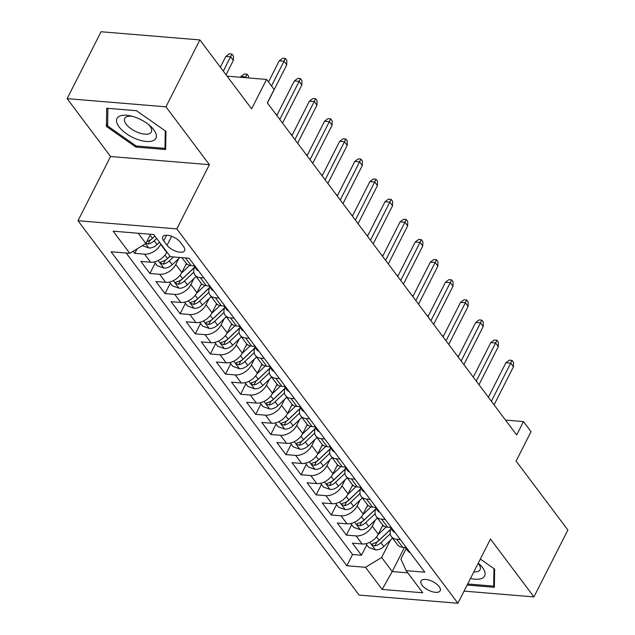<?xml version="1.0" encoding="UTF-8"?>
<svg xmlns="http://www.w3.org/2000/svg" width="635" height="635" viewBox="0 0 635 635"><rect width="100%" height="100%" fill="white"/><g stroke="black" fill="none" stroke-linecap="round" stroke-linejoin="round"><path stroke-width="0.95" d="M439.142 586.597A10.739 4.81 -153.1 0 0 429.165 580.136A10.739 4.81 -153.1 0 0 421.021 581.033A10.739 4.81 -153.1 0 0 422.053 585.184A10.739 4.81 -153.1 0 0 432.022 591.637A10.739 4.81 -153.1 0 0 440.174 590.748A10.739 4.81 -153.1 0 0 439.142 586.597M78.002 220.718L359.092 595.074L457.906 603.25L176.816 228.894L78.002 220.718L110.577 156.504L209.391 164.679L165.941 106.815L67.127 98.639L110.577 156.504M67.127 98.639L101.068 31.75L199.874 39.926L251.635 108.863L266.573 79.431L227.084 76.16M464.066 591.114L533.932 596.9L567.873 530.011L516.112 461.073L531.043 431.641L523.486 421.584L505.539 420.092M165.941 106.815L199.874 39.926M133.207 251.23L134.803 253.349L137.073 248.872M166.886 252.031L166.703 252.389A13.422 8.874 143.1 0 1 150.59 262.207L140.843 261.398L149.916 273.479L155.202 263.049M186.388 263.509L181.816 272.518A13.422 8.874 -36.9 0 1 165.703 282.337L155.956 281.527L165.029 293.6L170.315 283.178M201.501 283.639L196.929 292.64A13.422 8.874 -36.9 0 1 180.816 302.458L171.069 301.649L180.142 313.73L185.428 303.3M216.614 303.76L212.042 312.769A13.422 8.874 -36.9 0 1 195.929 322.588L186.182 321.778L195.255 333.859L200.541 323.429M231.727 323.89L227.155 332.891A13.422 8.874 -36.9 0 1 211.042 342.709L201.295 341.908L210.368 353.981L215.654 343.551M246.84 344.011L242.268 353.02A13.422 8.874 -36.9 0 1 226.155 362.839L216.408 362.029L225.473 374.11L230.767 363.68M261.953 364.141L257.381 373.15A13.422 8.874 -36.9 0 1 241.268 382.969L231.521 382.159L240.586 394.232L245.88 383.81M277.066 384.27L272.494 393.271A13.422 8.874 -36.9 0 1 256.381 403.09L246.634 402.288L255.699 414.361L260.993 403.931M292.171 404.392L287.607 413.401A13.422 8.874 -36.9 0 1 271.494 423.22L261.747 422.41L270.812 434.491L276.106 424.061M307.284 424.521L302.72 433.53A13.422 8.874 -36.9 0 1 286.607 443.349L276.86 442.539L285.925 454.612L291.219 444.19M322.397 444.651L317.833 453.652A13.422 8.874 -36.9 0 1 301.72 463.471L291.973 462.669L301.038 474.742L306.332 464.312M337.51 464.772L332.946 473.781A13.422 8.874 -36.9 0 1 316.833 483.6L307.086 482.79L316.151 494.871L321.445 484.442M352.623 484.902L348.059 493.903A13.422 8.874 -36.9 0 1 331.946 503.722L322.199 502.92L331.264 514.993L336.558 504.563M367.736 505.023L363.172 514.033A13.422 8.874 -36.9 0 1 347.059 523.851L337.312 523.042L346.377 535.122L351.671 524.693M266.573 79.431L274.13 89.495L267.343 102.87L516.699 434.959L523.486 421.584M163.743 240.84L167.068 245.269A10.398 4.659 -153.1 0 0 176.728 251.523A10.398 4.659 -153.1 0 0 184.618 250.658A10.398 4.659 -153.1 0 0 183.626 246.634L180.3 242.213A10.398 4.659 -153.1 0 0 170.64 235.95A10.398 4.659 -153.1 0 0 162.743 236.815A10.398 4.659 -153.1 0 0 163.743 240.84L166.576 235.252M406.154 548.656L400.875 559.062L406.13 570.651L424.823 572.198L189.063 258.223L170.37 256.675L153.749 234.537L113.157 231.18L129.778 253.317L111.085 251.77L346.845 565.745L365.538 567.293L381.651 557.474L392.224 571.563L407.781 572.849M406.13 570.651L422.751 592.788L382.159 589.431L365.538 567.293M375.301 520.065L372.237 526.105A13.422 8.874 143.1 0 1 356.124 535.924L346.377 535.122M382.849 525.153L378.285 534.162L372.237 526.105M360.188 499.935L357.124 505.984A13.422 8.874 143.1 0 1 341.011 515.803L331.264 514.993M345.083 479.806L342.011 485.854A13.422 8.874 143.1 0 1 325.898 495.673L316.151 494.871M329.97 459.684L326.898 465.733A13.422 8.874 143.1 0 1 310.785 475.551L301.038 474.742M314.857 439.555L311.785 445.603A13.422 8.874 143.1 0 1 295.672 455.422L285.925 454.612M299.744 419.433L296.672 425.474A13.422 8.874 143.1 0 1 280.559 435.292L270.812 434.491M284.631 399.304L281.559 405.352A13.422 8.874 143.1 0 1 265.446 415.171L255.699 414.361M269.518 379.174L266.446 385.223A13.422 8.874 143.1 0 1 250.333 395.041L240.586 394.232M254.405 359.053L251.333 365.093A13.422 8.874 143.1 0 1 235.228 374.912L225.473 374.11M239.292 338.923L236.22 344.972A13.422 8.874 143.1 0 1 220.115 354.79L210.368 353.981M224.179 318.794L221.107 324.842A13.422 8.874 143.1 0 1 205.002 334.661L195.255 333.859M209.066 298.672L206.002 304.721A13.422 8.874 143.1 0 1 189.889 314.539L180.142 313.73M193.953 278.543L190.889 284.591A13.422 8.874 143.1 0 1 174.776 294.41L165.029 293.6M178.84 258.421L175.776 264.462A13.422 8.874 143.1 0 1 159.663 274.28L149.916 273.479M160.838 243.983L160.663 244.34A13.422 8.874 143.1 0 1 144.55 254.159L134.803 253.349M126.159 253.016L352.544 554.506L361.49 555.244L366.776 544.822M378.285 534.162A13.422 8.874 -36.9 0 1 362.172 543.981L352.425 543.171L361.49 555.244M194.802 265.867L191.183 265.565A13.422 8.874 143.1 0 1 185.88 262.922L181.912 257.635M203.875 277.94L200.255 277.638A13.422 8.874 143.1 0 1 194.953 274.995A13.422 8.874 143.1 0 1 194.604 266.914M194.953 274.995L200.993 283.051A13.422 8.874 -36.9 0 0 206.296 285.694L209.915 285.988M218.988 298.069L215.368 297.767A13.422 8.874 143.1 0 1 210.066 295.124A13.422 8.874 143.1 0 1 209.717 287.036M210.066 295.124L216.106 303.173A13.422 8.874 -36.9 0 0 221.409 305.816L225.028 306.118M234.101 318.191L230.481 317.897A13.422 8.874 143.1 0 1 225.179 315.254A13.422 8.874 143.1 0 1 224.83 307.165M225.179 315.254L231.219 323.302A13.422 8.874 -36.9 0 0 236.522 325.945L240.141 326.247M249.214 338.32L245.594 338.018A13.422 8.874 143.1 0 1 240.292 335.375A13.422 8.874 143.1 0 1 239.943 327.295M240.292 335.375L246.332 343.432A13.422 8.874 -36.9 0 0 251.635 346.075L255.254 346.369M264.319 358.45L260.707 358.148A13.422 8.874 143.1 0 1 255.405 355.505A13.422 8.874 143.1 0 1 255.056 347.416M255.405 355.505L261.445 363.553A13.422 8.874 -36.9 0 0 266.748 366.197L270.367 366.498M279.432 378.571L275.82 378.277A13.422 8.874 143.1 0 1 270.51 375.634A13.422 8.874 143.1 0 1 270.169 367.546M270.51 375.634L276.558 383.683A13.422 8.874 -36.9 0 0 281.861 386.326L285.48 386.628M294.545 398.701L290.933 398.399A13.422 8.874 143.1 0 1 285.623 395.756A13.422 8.874 143.1 0 1 285.282 387.667M285.623 395.756L291.671 403.804A13.422 8.874 -36.9 0 0 296.974 406.456L300.593 406.749M309.658 418.83L306.038 418.528A13.422 8.874 143.1 0 1 300.736 415.885A13.422 8.874 143.1 0 1 300.387 407.797M300.736 415.885L306.784 423.934A13.422 8.874 -36.9 0 0 312.087 426.577L315.706 426.879M324.771 438.952L321.151 438.658A13.422 8.874 143.1 0 1 315.849 436.007A13.422 8.874 143.1 0 1 315.5 427.926M315.849 436.007L321.897 444.063A13.422 8.874 -36.9 0 0 327.2 446.707L330.819 447M339.884 459.081L336.264 458.78A13.422 8.874 143.1 0 1 330.962 456.136A13.422 8.874 143.1 0 1 330.613 448.048M330.962 456.136L337.01 464.185A13.422 8.874 -36.9 0 0 342.313 466.828L345.932 467.13M354.997 479.211L351.377 478.909A13.422 8.874 143.1 0 1 346.075 476.266A13.422 8.874 143.1 0 1 345.726 468.178M346.075 476.266L352.123 484.314A13.422 8.874 -36.9 0 0 357.426 486.958L361.045 487.259M370.11 499.332L366.49 499.031A13.422 8.874 143.1 0 1 361.188 496.387A13.422 8.874 143.1 0 1 360.839 488.307M361.188 496.387L367.236 504.444A13.422 8.874 -36.9 0 0 372.539 507.087L376.158 507.381M385.223 519.462L381.603 519.16A13.422 8.874 143.1 0 1 376.301 516.517A13.422 8.874 143.1 0 1 375.952 508.429M376.301 516.517L382.349 524.566A13.422 8.874 -36.9 0 0 387.652 527.209L391.271 527.51M400.336 539.583L396.716 539.29A13.422 8.874 143.1 0 1 391.414 536.646A13.422 8.874 143.1 0 1 391.065 528.558M391.414 536.646L397.462 544.695A13.422 8.874 -36.9 0 0 402.765 547.338L406.384 547.64M138.2 233.251L145.891 243.499L129.778 253.317M150.574 234.275L145.891 243.499M209.391 164.679L176.816 228.894M533.932 596.9L490.482 539.036L457.906 603.25M404.447 547.473L392.224 571.563L382.159 589.431M390.414 540.187L381.651 557.474M352.544 554.506L346.845 565.745M106.426 126.428L135.89 147.082L165.648 149.55L165.941 131.358L136.477 110.704L106.72 108.244L106.426 126.428L107.656 124.008M467.138 585.049L494.347 587.296L494.641 569.111L480.322 559.07M136.438 146.002L135.89 147.082M271.478 85.971L284.028 61.23L279.225 60.833L282.662 58.245L285.329 58.468L284.028 61.23L286.75 64.849L267.414 102.965M279.225 60.833L268.494 81.986M285.329 58.468L286.845 60.484L286.75 64.849M142.359 245.65L148.915 247.999A8.89 5.882 -36.9 0 0 157.083 244.602L159.552 242.26M145.947 243.388L148.209 244.007A8.89 5.882 -36.9 0 0 154.21 240.776L156.678 238.435M154.916 236.093L151.9 238.958A4.532 2.992 143.1 0 1 150.162 240.157L148.209 244.007M154.861 236.022L152.4 238.363A8.89 5.882 143.1 0 1 146.923 241.475M225.814 56.412L229.251 53.824L231.918 54.046L233.434 56.063L233.339 60.436L230.616 56.809L225.814 56.412L220.345 67.183M231.918 54.046L223.337 71.168M233.339 60.436L226.052 74.787M153.813 129.794A21.812 9.763 -153.1 0 0 149.971 125.714A21.812 9.763 -153.1 0 0 130.604 115.895A21.812 9.763 -153.1 0 0 119.094 126.921A21.812 9.763 -153.1 0 0 146.28 141.438A21.812 9.763 -153.1 0 0 153.813 129.794M132.524 116.372A14.93 6.683 -153.1 0 0 124.746 118.435A14.93 6.683 -153.1 0 0 126.174 124.206A14.93 6.683 -153.1 0 0 140.041 133.191A14.93 6.683 -153.1 0 0 151.376 131.945A14.93 6.683 -153.1 0 0 149.947 126.174A14.93 6.683 -153.1 0 0 148.447 124.452M165.283 130.897L165.005 148.368L136.168 145.986L107.625 125.976L107.91 108.347L136.493 110.712M165.687 147.018L165.005 148.368M494.387 584.771L493.697 586.121L467.685 583.97M493.982 568.65L493.697 586.121M470.487 578.453A21.812 9.763 -153.1 0 0 484.545 576.096A21.812 9.763 -153.1 0 0 478.663 563.467A21.812 9.763 -153.1 0 0 478.266 563.126M473.797 571.921A14.93 6.683 -153.1 0 0 480.076 569.698A14.93 6.683 -153.1 0 0 478.163 563.324M198.517 270.812A8.89 5.882 143.1 0 1 196.429 269.343L193.754 265.779A8.89 5.882 -36.9 0 0 195.104 266.763L195.572 266.89M279.805 119.475L299.141 81.359L294.338 80.962L297.775 78.375L300.442 78.597L299.141 81.359L301.863 84.979L282.527 123.095M294.338 80.962L276.812 115.491M300.442 78.597L301.95 80.605L301.863 84.979M213.63 290.933A8.89 5.882 143.1 0 1 211.542 289.473L208.867 285.901A8.89 5.882 -36.9 0 0 210.217 286.893L210.685 287.012M294.918 139.597L314.254 101.481L309.451 101.084L312.888 98.504L315.555 98.719L314.254 101.481L316.976 105.108L297.64 143.224M309.451 101.084L291.925 135.62M315.555 98.719L317.063 100.735L316.976 105.108M228.743 311.063A8.89 5.882 143.1 0 1 226.655 309.594L223.98 306.03A8.89 5.882 -36.9 0 0 225.33 307.015L225.798 307.142M310.031 159.726L329.367 121.61L324.556 121.214L328.001 118.626L330.668 118.848L329.367 121.61L332.089 125.23L312.753 163.346M324.556 121.214L307.038 155.742M330.668 118.848L332.176 120.864L332.089 125.23M243.856 331.184A8.89 5.882 143.1 0 1 241.768 329.724L239.093 326.16M239.109 326.16A8.89 5.882 -36.9 0 0 240.443 327.144L240.911 327.271M325.144 179.856L344.48 141.74L339.669 141.335L343.106 138.755L345.781 138.978L344.48 141.74L347.202 145.359L327.866 183.475M339.669 141.335L322.151 175.871M345.781 138.978L347.289 140.986L347.202 145.359M154.353 261.914L157.17 265.668L164.028 268.121A8.89 5.882 -36.9 0 0 172.196 264.731L179.848 257.461M166.354 253.032L167.108 252.325M169.974 256.151L167.513 258.493A8.89 5.882 143.1 0 1 161.512 261.723L160.488 262.279L160.758 263.231L163.322 264.136A8.89 5.882 -36.9 0 0 169.323 260.906L173.506 256.937M170.029 256.222L167.013 259.088A4.532 2.992 143.1 0 1 165.275 260.286L163.322 264.136M246.348 77.756L245.729 76.938L240.927 76.541L240.546 77.279M240.927 76.541L244.364 73.954L247.031 74.176L245.356 77.676M247.031 74.176L248.539 76.184L248.507 77.938M169.466 282.043L172.283 285.798L179.133 288.25A8.89 5.882 -36.9 0 0 187.309 284.853L196.088 276.519M181.467 273.161L189.714 265.327M185.436 265.382L186.912 263.985M194.389 267.438L182.626 278.614A8.89 5.882 143.1 0 1 176.625 281.845L175.601 282.408L175.871 283.361L178.435 284.258A8.89 5.882 -36.9 0 0 184.436 281.035L193.786 272.153M194.326 267.629L182.126 279.217A4.532 2.992 143.1 0 1 180.388 280.408L178.435 284.258M184.579 302.165L187.396 305.919L194.246 308.372A8.89 5.882 -36.9 0 0 202.422 304.983L211.201 296.64M196.58 293.291L204.827 285.456M200.549 285.504L202.025 284.107M209.502 287.568L197.739 298.744A8.89 5.882 143.1 0 1 191.738 301.974L190.714 302.538L190.984 303.482L193.548 304.387A8.89 5.882 -36.9 0 0 199.549 301.157L208.899 292.283M209.431 287.758L197.239 299.339A4.532 2.992 143.1 0 1 195.501 300.538L193.548 304.387M275.931 114.316L277.312 114.506M276.781 115.443L277.257 114.427M199.692 322.294L202.509 326.049L209.359 328.501A8.89 5.882 -36.9 0 0 217.535 325.112L226.314 316.77M211.693 313.412L219.94 305.586M215.662 305.633L217.13 304.236M224.615 307.689L212.844 318.873A8.89 5.882 143.1 0 1 206.851 322.096L205.827 322.659L206.097 323.612L208.661 324.517A8.89 5.882 -36.9 0 0 214.662 321.286L224.012 312.404M224.544 307.88L212.352 319.469A4.532 2.992 143.1 0 1 210.614 320.667L208.661 324.517M291.044 134.445L292.425 134.636M291.894 135.572L292.37 134.556M258.969 351.314A8.89 5.882 143.1 0 1 256.881 349.853L254.198 346.281M254.222 346.289A8.89 5.882 -36.9 0 0 255.556 347.274L256.024 347.393M340.257 199.977L359.593 161.861L354.782 161.465L358.219 158.877L360.894 159.099L359.593 161.861L362.315 165.489L342.979 203.605M354.782 161.465L337.264 196.001M360.894 159.099L362.402 161.115L362.315 165.489M214.805 342.424L217.622 346.178L224.472 348.631A8.89 5.882 -36.9 0 0 232.648 345.234L241.427 336.891M226.806 333.542L235.053 325.707M230.775 325.755L232.243 324.358M239.728 327.819L227.957 338.995A8.89 5.882 143.1 0 1 221.956 342.225L220.94 342.789L221.21 343.741L223.774 344.638A8.89 5.882 -36.9 0 0 229.775 341.416L239.125 332.534M239.657 328.009L227.465 339.59A4.532 2.992 143.1 0 1 225.727 340.789L223.774 344.638M306.157 154.575L307.538 154.757M307.007 155.694L307.483 154.678M274.082 371.443A8.89 5.882 143.1 0 1 271.994 369.975L269.311 366.411A8.89 5.882 -36.9 0 0 270.669 367.395L271.137 367.522M355.37 220.107L374.706 181.991L369.895 181.594L373.332 179.006L376.007 179.229L374.706 181.991L377.428 185.611L358.084 223.726M369.895 181.594L352.377 216.122M376.007 179.229L377.515 181.237L377.428 185.611M229.918 362.545L232.735 366.3L239.585 368.752A8.89 5.882 -36.9 0 0 247.761 365.363L256.54 357.021M241.919 353.671L250.166 345.837M245.888 345.884L247.356 344.487M254.841 347.94L243.07 359.124A8.89 5.882 143.1 0 1 237.069 362.355L236.045 362.918L236.323 363.863L238.887 364.768A8.89 5.882 -36.9 0 0 244.888 361.537L254.238 352.655M254.77 348.139L242.578 359.72A4.532 2.992 143.1 0 1 240.84 360.918L238.887 364.768M321.27 174.696L322.651 174.887M322.12 175.824L322.596 174.808M289.195 391.565A8.89 5.882 143.1 0 1 287.107 390.104L284.424 386.54A8.89 5.882 -36.9 0 0 285.782 387.525L286.25 387.644M370.483 240.228L389.819 202.113L385.008 201.716L388.445 199.136L391.12 199.358L389.819 202.113L392.541 205.74L373.197 243.856M385.008 201.716L367.49 236.252M391.12 199.358L392.628 201.366L392.541 205.74M245.031 382.675L247.848 386.429L254.698 388.882A8.89 5.882 -36.9 0 0 262.874 385.493L271.653 377.15M257.032 373.793L265.279 365.958M261.001 366.014L262.469 364.617M269.954 368.07L258.183 379.254A8.89 5.882 143.1 0 1 252.182 382.476L251.158 383.04L251.436 383.992L254 384.897A8.89 5.882 -36.9 0 0 260.001 381.667L269.351 372.785M269.883 368.26L257.691 379.849A4.532 2.992 143.1 0 1 255.953 381.048L254 384.897M336.383 194.826L337.764 195.008M337.233 195.945L337.709 194.937M304.308 411.694A8.89 5.882 143.1 0 1 302.22 410.234L299.537 406.662M299.561 406.662A8.89 5.882 -36.9 0 0 300.895 407.654L301.363 407.773M385.596 260.358L404.932 222.242L400.121 221.845L403.558 219.258L406.233 219.48L404.932 222.242L407.654 225.862L388.31 263.977M400.121 221.845L382.603 256.373M406.233 219.48L407.741 221.496L407.654 225.862M260.144 402.796L262.961 406.559L269.812 409.011A8.89 5.882 -36.9 0 0 277.979 405.614L286.766 397.272M272.145 393.922L280.392 386.088M276.114 386.136L277.582 384.739M285.067 388.199L273.296 399.375A8.89 5.882 143.1 0 1 267.295 402.606L266.271 403.169L266.549 404.122L269.113 405.019A8.89 5.882 -36.9 0 0 275.114 401.788L284.464 392.914M284.996 388.39L272.804 399.971A4.532 2.992 143.1 0 1 271.066 401.169L269.113 405.019M351.496 214.947L352.877 215.138M352.338 216.075L352.822 215.059M319.413 431.824A8.89 5.882 143.1 0 1 317.333 430.355L314.65 426.791M314.674 426.791A8.89 5.882 -36.9 0 0 316.008 427.776L316.476 427.903M400.709 280.487L420.045 242.372L415.234 241.975L418.671 239.387L421.346 239.609L420.045 242.372L422.759 245.991L403.423 284.107M415.234 241.975L397.716 276.503M421.346 239.609L422.854 241.617L422.759 245.991M275.257 422.926L278.074 426.68L284.924 429.133A8.89 5.882 -36.9 0 0 293.092 425.744L301.879 417.401M287.258 414.044L295.505 406.217M291.227 406.265L292.695 404.868M300.18 408.321L288.409 419.505A8.89 5.882 143.1 0 1 282.408 422.735L281.384 423.299L281.662 424.243L284.226 425.148A8.89 5.882 -36.9 0 0 290.227 421.918L299.577 413.036M300.109 408.519L287.917 420.1A4.532 2.992 143.1 0 1 286.179 421.299L284.226 425.148M366.609 235.077L367.99 235.267M367.451 236.204L367.935 235.188M334.526 451.945A8.89 5.882 143.1 0 1 332.446 450.485L329.763 446.921M329.787 446.921A8.89 5.882 -36.9 0 0 331.113 447.905L331.589 448.024M415.822 300.609L435.158 262.493L430.347 262.096L433.784 259.517L436.459 259.731L435.158 262.493L437.872 266.121L418.536 304.236M430.347 262.096L412.829 296.632M436.459 259.731L437.967 261.747L437.872 266.121M290.362 443.055L293.187 446.81L300.037 449.262A8.89 5.882 -36.9 0 0 308.205 445.865L316.992 437.531M302.371 434.173L310.618 426.339M306.34 426.395L307.808 424.998M315.293 428.45L303.522 439.626A8.89 5.882 143.1 0 1 297.521 442.857L296.497 443.42L296.775 444.373L299.339 445.27A8.89 5.882 -36.9 0 0 305.34 442.047L314.682 433.165M315.222 428.641L303.03 440.23A4.532 2.992 143.1 0 1 301.292 441.42L299.339 445.27M381.722 255.206L383.103 255.389M382.564 256.326L383.048 255.31M349.639 472.075A8.89 5.882 143.1 0 1 347.559 470.614L344.876 467.042A8.89 5.882 -36.9 0 0 346.226 468.027L346.702 468.154M430.927 320.738L450.271 282.623L445.46 282.226L448.897 279.638L451.572 279.86L450.271 282.623L452.985 286.242L433.649 324.358M445.46 282.226L427.942 316.754M451.572 279.86L453.08 281.876L452.985 286.242M305.475 463.177L308.3 466.931L315.151 469.384A8.89 5.882 -36.9 0 0 323.318 465.995L332.105 457.652M317.484 454.303L325.731 446.469M321.453 446.516L322.921 445.119M330.406 448.58L318.635 459.756A8.89 5.882 143.1 0 1 312.634 462.986L311.61 463.55L311.888 464.495L314.452 465.399A8.89 5.882 -36.9 0 0 320.453 462.169L329.795 453.295M330.335 448.77L318.143 460.351A4.532 2.992 143.1 0 1 316.405 461.55L314.452 465.399M396.835 275.328L398.216 275.519M397.677 276.455L398.161 275.439M364.752 492.196A8.89 5.882 143.1 0 1 362.672 490.736L359.989 487.172A8.89 5.882 -36.9 0 0 361.339 488.156L361.807 488.283M446.04 340.868L465.384 302.752L460.573 302.347L464.01 299.768L466.677 299.99L465.384 302.752L468.098 306.372L448.762 344.487M460.573 302.347L443.055 336.883M466.677 299.99L468.193 301.998L468.098 306.372M320.588 483.306L323.413 487.061L330.263 489.514A8.89 5.882 -36.9 0 0 338.431 486.124L347.218 477.782M332.597 474.424L340.844 466.598M336.566 466.646L338.034 465.249M345.519 468.701L333.748 479.885A8.89 5.882 143.1 0 1 327.747 483.108L326.723 483.672L327.001 484.624L329.565 485.529A8.89 5.882 -36.9 0 0 335.566 482.298L344.908 473.416M345.448 468.892L333.256 480.481A4.532 2.992 143.1 0 1 331.518 481.679L329.565 485.529M411.948 295.458L413.329 295.648M412.79 296.585L413.266 295.569M335.701 503.436L338.519 507.19L345.376 509.643A8.89 5.882 -36.9 0 0 353.544 506.246L362.331 497.903M347.71 494.554L355.949 486.72M351.679 486.767L353.147 485.378M360.632 488.831L348.861 500.007A8.89 5.882 143.1 0 1 342.86 503.237L341.836 503.801L342.114 504.754L344.678 505.65A8.89 5.882 -36.9 0 0 350.671 502.428L360.021 493.546M360.561 489.021L348.369 500.602A4.532 2.992 143.1 0 1 346.631 501.801L344.678 505.65M427.061 315.587L428.442 315.77M427.903 316.706L428.379 315.69M350.814 523.558L353.631 527.312L360.49 529.765A8.89 5.882 -36.9 0 0 368.657 526.375L377.444 518.033M362.823 514.683L371.062 506.849M366.792 506.897L368.26 505.5M375.745 508.96L363.974 520.136A8.89 5.882 143.1 0 1 357.973 523.367L356.949 523.931L357.227 524.875L359.783 525.78A8.89 5.882 -36.9 0 0 365.784 522.549L375.134 513.667M375.674 509.151L363.474 520.732A4.532 2.992 143.1 0 1 361.744 521.93L359.783 525.78M442.174 335.709L443.555 335.899M443.016 336.836L443.492 335.82M379.865 512.326A8.89 5.882 143.1 0 1 377.777 510.865L375.102 507.294M375.118 507.301A8.89 5.882 -36.9 0 0 376.452 508.286L376.92 508.405M461.153 360.99L480.497 322.874L475.686 322.477L479.123 319.889L481.79 320.111L480.497 322.874L483.211 326.501L463.875 364.617M475.686 322.477L458.168 357.013M481.79 320.111L483.306 322.128L483.211 326.501M394.978 532.455A8.89 5.882 143.1 0 1 392.89 530.987L390.215 527.423M390.231 527.423A8.89 5.882 -36.9 0 0 391.565 528.407L392.033 528.534M476.266 381.119L495.602 343.003L490.799 342.606L494.236 340.019L496.903 340.241L495.602 343.003L498.324 346.623L478.988 384.739M490.799 342.606L473.281 377.134M496.903 340.241L498.419 342.249L498.324 346.623M410.091 552.577A8.89 5.882 143.1 0 1 408.003 551.116L405.328 547.553A8.89 5.882 -36.9 0 0 406.678 548.537L407.146 548.656M491.379 401.241L510.715 363.125L505.912 362.728L509.349 360.148L512.016 360.37L510.715 363.125L513.437 366.752L494.101 404.868M505.912 362.728L488.394 397.264M512.016 360.37L513.532 362.379L513.437 366.752M365.927 543.687L368.744 547.441L375.602 549.894A8.89 5.882 -36.9 0 0 383.77 546.505L392.557 538.163M377.936 534.805L386.175 526.979M381.905 527.026L383.373 525.629M390.858 529.082L379.087 540.266A8.89 5.882 143.1 0 1 373.086 543.489L372.062 544.052L372.34 545.005L374.896 545.909A8.89 5.882 -36.9 0 0 380.897 542.679L390.247 533.797M390.787 529.272L378.587 540.861A4.532 2.992 143.1 0 1 376.849 542.06L374.896 545.909M457.287 355.838L458.668 356.029M458.129 356.957L458.605 355.949M363.172 514.033L357.124 505.984M348.059 493.903L342.011 485.854M332.946 473.781L326.898 465.733M317.833 453.652L311.785 445.603M302.72 433.53L296.672 425.474M287.607 413.401L281.559 405.352M272.494 393.271L266.446 385.223M257.381 373.15L251.333 365.093M242.268 353.02L236.22 344.972M227.155 332.891L221.107 324.842M212.042 312.769L206.002 304.721M196.929 292.64L190.889 284.591M181.816 272.518L175.776 264.462M166.703 252.389L160.663 244.34M150.59 262.207L144.55 254.159M362.172 543.981L356.124 535.924M347.059 523.851L341.011 515.803M331.946 503.722L325.898 495.673M316.833 483.6L310.785 475.551M301.72 463.471L295.672 455.422M286.607 443.349L280.559 435.292M271.494 423.22L265.446 415.171M256.381 403.09L250.333 395.041M241.268 382.969L235.228 374.912M226.155 362.839L220.115 354.79M211.042 342.709L205.002 334.661M195.929 322.588L189.889 314.539M180.816 302.458L174.776 294.41M165.703 282.337L159.663 274.28M191.183 265.565L185.452 257.921M206.296 285.694L200.255 277.638M221.409 305.816L215.368 297.767M236.522 325.945L230.481 317.897M251.635 346.075L245.594 338.018M266.748 366.197L260.707 358.148M281.861 386.326L275.82 378.277M296.974 406.456L290.933 398.399M312.087 426.577L306.038 418.528M327.2 446.707L321.151 438.658M342.313 466.828L336.264 458.78M357.426 486.958L351.377 478.909M372.539 507.087L366.49 499.031M387.652 527.209L381.603 519.16M402.765 547.338L396.716 539.29M171.625 236.284L167.068 245.269M145.558 243.705L148.741 247.936M154.21 240.776L157.083 244.602M150.066 235.267L152.4 238.363M158.202 260.541L163.854 268.065M169.323 260.906L172.196 264.731M164.965 255.095L167.513 258.493M173.315 280.67L178.967 288.187M184.436 281.035L187.309 284.853M180.07 275.225L182.626 278.614M188.428 300.792L194.08 308.316M199.549 301.157L202.422 304.983M195.183 295.346L197.739 298.744M203.541 320.921L209.193 328.446M214.662 321.286L217.535 325.112M210.296 315.476L212.844 318.873M218.654 341.043L224.306 348.567M229.775 341.416L232.648 345.234M225.409 335.605L227.957 338.995M233.767 361.172L239.419 368.697M244.888 361.537L247.761 365.363M240.522 355.727L243.07 359.124M248.88 381.302L254.532 388.818M260.001 381.667L262.874 385.493M255.635 375.856L258.183 379.254M263.993 401.423L269.637 408.948M275.114 401.788L277.979 405.614M270.748 395.986L273.296 399.375M279.106 421.553L284.75 429.077M290.227 421.918L293.092 425.744M285.861 416.108L288.409 419.505M294.219 441.682L299.863 449.199M305.34 442.047L308.205 445.865M300.974 436.237L303.522 439.626M309.332 461.804L314.976 469.328M320.453 462.169L323.318 465.995M316.087 456.359L318.635 459.756M324.445 481.933L330.089 489.458M335.566 482.298L338.431 486.124M331.2 476.488L333.748 479.885M339.558 502.055L345.202 509.58M350.671 502.428L353.544 506.246M346.313 496.618L348.861 500.007M354.671 522.184L360.315 529.709M365.784 522.549L368.657 526.375M361.426 516.739L363.974 520.136M369.776 542.314L375.428 549.831M380.897 542.679L383.77 546.505M376.539 536.869L379.087 540.266"/></g></svg>
